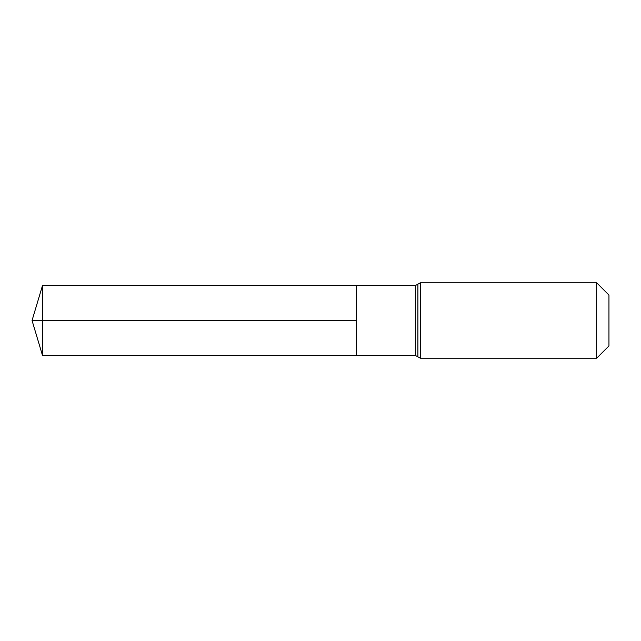 <?xml version="1.0" encoding="UTF-8"?>
<svg xmlns="http://www.w3.org/2000/svg" width="641" height="641" viewBox="0 0 641 641"><rect width="100%" height="100%" fill="white"/><g stroke="black" fill="none" stroke-linecap="round" stroke-linejoin="round"><path stroke-width="0.96" d="M356.62 320.5L356.62 285.533L42.562 285.333L42.562 355.667L356.62 355.467L356.62 285.533L415.344 285.565L415.344 355.435L356.62 355.467L356.62 320.5M596.675 282.793L596.675 358.207L608.95 345.932L608.95 295.068L596.675 282.793L420.424 282.793L415.344 285.565M42.562 355.667L32.05 320.5L356.62 320.5L42.562 320.5M596.675 358.207L420.424 358.207L420.424 282.793M420.424 358.207L417.884 356.821L417.884 284.179M417.884 356.821L415.344 355.435M32.05 320.5L42.562 285.333"/></g></svg>
